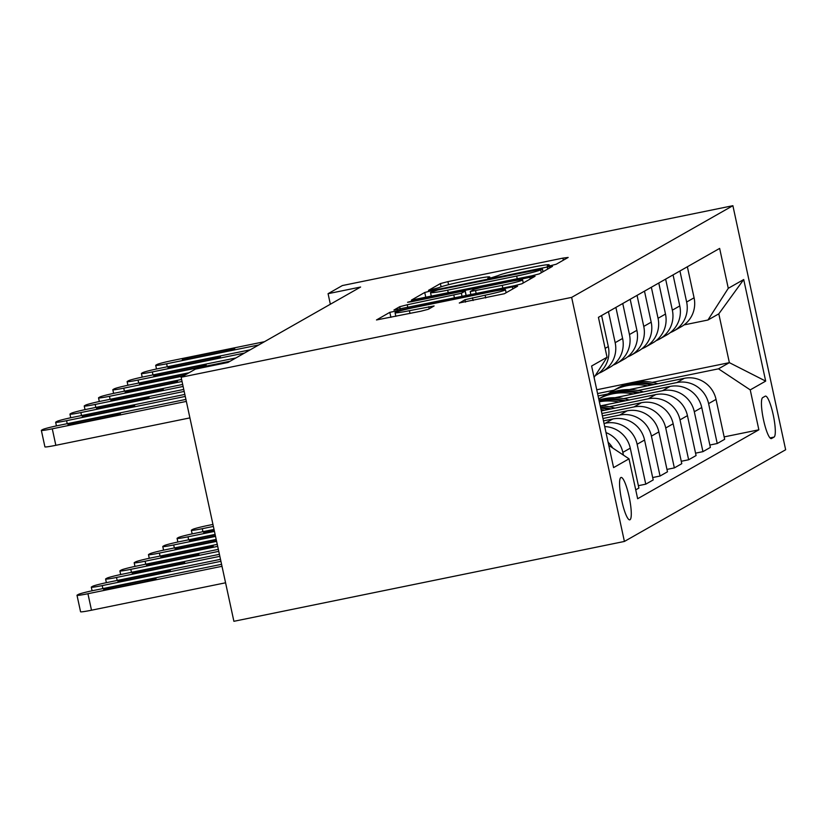 <?xml version="1.0" encoding="UTF-8"?>
<svg xmlns="http://www.w3.org/2000/svg" width="827" height="827" viewBox="0 0 827 827"><rect width="100%" height="100%" fill="white"/><g stroke="black" fill="none" stroke-linecap="round" stroke-linejoin="round"><path stroke-width="1.24" d="M550.989 265.591L556.24 264.226L568.17 257.445L562.908 258.117L447.914 281.635L440.398 283.578L428.469 290.36L438.961 287.651A21.233 1.261 -12.2 0 1 462.996 281.428L472.579 279.464A21.233 1.261 -12.2 0 1 489.739 277.024A21.233 1.261 -12.2 0 1 489.429 277.334L487.816 278.275L491.569 277.738L498.371 275.505A21.233 1.261 -12.2 0 1 522.406 269.282L531.988 267.317A21.233 1.261 -12.2 0 1 549.159 264.878A21.233 1.261 -12.2 0 1 548.839 265.178L547.236 266.129L550.989 265.591M629.988 519.749A21.636 4.011 78.4 0 0 629.223 497.203A21.636 4.011 78.4 0 0 621.087 477.448A21.636 4.011 78.4 0 0 620.86 477.541A21.636 4.011 78.4 0 0 621.625 500.087A21.636 4.011 78.4 0 0 629.76 519.842A21.636 4.011 78.4 0 0 629.988 519.749M459.316 302.951L504.356 293.74L517.599 286.204L512.337 286.866L389.827 312.337L376.492 319.956L420.819 311.231L428.334 309.277L434.103 305.959L409.406 310.683A17.749 1.054 -12.2 0 1 395.058 312.72A17.749 1.054 -12.2 0 1 415.412 307.262L491.124 291.786A17.749 1.054 -12.2 0 1 505.462 289.739A17.749 1.054 -12.2 0 1 485.118 295.198L464.981 299.725L459.347 303.085M732.887 205.696L342.368 285.553L328.071 293.688L360.613 287.031L227.963 362.464L195.42 369.121L181.123 377.246L571.643 297.389L732.887 205.696L785.65 449.754L624.406 541.447L571.643 297.389M531.751 275.825L539.266 273.882L552.508 266.346L547.247 267.018L432.252 290.535L424.737 292.479L411.401 300.108L531.751 275.825M535.059 276.28L521.816 283.806L514.301 285.749L393.941 310.032L399.71 306.714L407.215 304.77L461.363 293.285L465.229 291.052L459.864 291.817L411.308 301.752L407.556 302.279L412.88 300.852L535.059 276.28M765.213 396.195L762.69 397.622A20.954 3.887 78.4 0 0 763.435 419.465A20.954 3.887 78.4 0 0 771.312 438.599A20.954 3.887 78.4 0 0 771.539 438.517L774.051 437.09A20.954 3.887 78.4 0 0 773.307 415.237A20.954 3.887 78.4 0 0 765.43 396.102A20.954 3.887 78.4 0 0 765.213 396.195M596.753 389.775L729.362 362.65L718.808 313.846L707.943 320.018L728.277 288.313L719.645 248.41L598.428 317.341L607.049 357.243L594.086 377.463M728.277 288.313L743.711 279.536L765.678 381.113L750.234 389.889L718.498 368.832L652.265 382.374M724.152 436.894L758.866 429.802L750.234 389.889M758.866 429.802L637.648 498.733L629.016 458.83L613.582 467.606L591.615 366.02L607.049 357.243M181.123 377.246L233.896 621.304L624.406 541.447M328.071 293.688L330.355 304.243M614.048 390.189L597.57 393.559M718.498 368.832L729.362 362.65L765.678 381.113M638.382 485.676L645.763 484.167L637.131 444.254A27.043 26.526 -119.6 0 0 605.395 423.197L604.041 423.476M645.763 484.167L653.196 479.939L644.564 440.026A27.043 26.526 -119.6 0 0 612.828 418.969L603.472 420.881M652.679 477.541L660.049 476.032L651.428 436.129A27.043 26.526 -119.6 0 0 619.692 415.071L602.955 418.493M660.049 476.032L667.482 471.803L658.861 431.901A27.043 26.526 -119.6 0 0 627.124 410.843L602.397 415.898M666.965 469.416L674.346 467.906L665.725 427.993A27.043 26.526 -119.6 0 0 633.978 406.936L601.88 413.5M674.346 467.906L681.779 463.678L673.157 423.775A27.043 26.526 -119.6 0 0 641.411 402.708L601.322 410.916M681.262 461.28L688.643 459.771L680.011 419.868A27.043 26.526 -119.6 0 0 648.275 398.81L609.385 406.76M688.643 459.771L696.076 455.553L687.444 415.64A27.043 26.526 -119.6 0 0 655.708 394.582L600.609 405.85M695.559 453.155L702.94 451.645L694.308 411.743A27.043 26.526 -119.6 0 0 662.572 390.685L623.672 398.635M702.94 451.645L710.372 447.417L701.741 407.515A27.043 26.526 -119.6 0 0 670.004 386.457L614.906 397.725M709.855 445.029L717.236 443.52L708.605 403.607A27.043 26.526 -119.6 0 0 676.868 382.55L637.968 390.509M599.751 398.325L598.645 398.552M717.236 443.52L724.669 439.292L716.037 399.389A27.043 26.526 -119.6 0 0 684.301 378.321L629.192 389.589M607.917 393.941L598.086 395.957M684.063 324.908L707.943 320.018M635.725 489.863L638.899 488.064L630.267 448.162A27.043 26.526 -119.6 0 0 604.713 426.577M670.397 332.547A27.043 26.526 -119.6 0 0 673.974 330.862L681.407 326.634A27.043 26.526 -119.6 0 0 694.08 297.803L687.361 266.759M673.974 330.862A27.043 26.526 -119.6 0 0 686.637 302.031L679.928 270.987M656.1 340.683A27.043 26.526 -119.6 0 0 659.677 338.987L667.11 334.759A27.043 26.526 -119.6 0 0 679.784 305.938L673.064 274.895M659.677 338.987A27.043 26.526 -119.6 0 0 672.351 310.156L665.632 279.123M641.804 348.808A27.043 26.526 -119.6 0 0 645.391 347.123L652.823 342.895A27.043 26.526 -119.6 0 0 665.487 314.064L658.778 283.02M645.391 347.123A27.043 26.526 -119.6 0 0 658.054 318.292L651.345 287.248M627.507 356.933A27.043 26.526 -119.6 0 0 631.094 355.248L638.527 351.02A27.043 26.526 -119.6 0 0 651.19 322.189L644.481 291.145M631.094 355.248A27.043 26.526 -119.6 0 0 643.757 326.417L637.048 295.373M613.221 365.069A27.043 26.526 -119.6 0 0 616.797 363.373L624.23 359.156A27.043 26.526 -119.6 0 0 636.893 330.324L630.184 299.281M616.797 363.373A27.043 26.526 -119.6 0 0 629.461 334.542L622.752 303.509M598.924 373.194A27.043 26.526 -119.6 0 0 602.501 371.509L609.933 367.281A27.043 26.526 -119.6 0 0 622.607 338.45L615.888 307.406M602.501 371.509A27.043 26.526 -119.6 0 0 615.164 342.678L608.455 311.634M595.275 375.613L595.636 375.406A27.043 26.526 -119.6 0 0 608.31 346.575L601.591 315.532M623.424 455.119L622.834 452.39A27.043 26.526 -119.6 0 0 606.015 432.604M612.714 448.007A27.043 26.526 -119.6 0 0 608.083 442.207M608.775 445.391L629.016 458.83M718.808 313.846L743.711 279.536M542.336 268.878L437.71 289.988L430.826 292.282A21.233 1.261 -12.2 0 0 430.505 292.582A21.233 1.261 -12.2 0 0 447.676 290.143L516.668 276.032A21.233 1.261 -12.2 0 0 540.703 269.809L542.336 268.878L542.957 271.783M502.247 285.336A17.749 1.054 -12.2 0 0 522.602 279.877A17.749 1.054 -12.2 0 0 508.254 281.924L481.583 287.372L474.067 289.316L470.212 291.559L502.247 285.336L502.847 288.096M213.376 526.427L202.284 528.691A13.521 0.806 -12.2 0 1 191.357 530.252A13.521 0.806 -12.2 0 1 191.564 530.055L192.701 529.404A13.521 0.806 -12.2 0 1 208.011 525.445L212.942 524.432M657.754 383.749A51.719 50.726 -119.6 0 0 617.945 387.977L615.764 389.217A51.719 50.726 -119.6 0 0 615.081 389.61M647.572 385.837A51.719 50.726 -119.6 0 0 612.228 391.233A51.719 50.726 -119.6 0 0 608.052 393.879M653.992 384.524A51.719 50.726 -119.6 0 0 615.764 389.217M612.228 391.233L614.399 389.993A51.719 50.726 60.4 0 1 651.552 385.02M258.768 344.952L166.64 363.787A13.521 0.806 -12.2 0 1 155.703 365.348A13.521 0.806 -12.2 0 1 155.91 365.152L157.047 364.5A13.521 0.806 -12.2 0 1 172.357 360.541L264.485 341.696M191.099 358.411A10.813 0.641 167.8 0 1 182.353 359.662A10.813 0.641 167.8 0 1 194.758 356.334L225.998 349.945A10.813 0.641 167.8 0 1 234.744 348.694A10.813 0.641 167.8 0 1 222.339 352.023L191.099 358.411M214.451 531.41L187.998 536.816A13.521 0.806 -12.2 0 1 177.071 538.377A13.521 0.806 -12.2 0 1 177.267 538.181L178.405 537.529A13.521 0.806 -12.2 0 1 193.714 533.57L214.028 529.414M643.458 391.884A51.719 50.726 -119.6 0 0 603.648 396.102L601.477 397.342A51.719 50.726 -119.6 0 0 600.795 397.735M633.275 393.962A51.719 50.726 -119.6 0 0 598.727 398.914L600.102 398.128A51.719 50.726 60.4 0 1 637.255 393.156M639.695 392.649A51.719 50.726 -119.6 0 0 601.477 397.342M214.1 529.787A10.813 0.641 -12.2 0 0 203.711 532.691A10.813 0.641 -12.2 0 0 212.456 531.441L214.379 531.048M215.537 536.392L173.701 544.952A13.521 0.806 -12.2 0 1 162.774 546.502A13.521 0.806 -12.2 0 1 162.971 546.316L164.118 545.665A13.521 0.806 -12.2 0 1 179.418 541.695L215.103 534.397M629.161 400.01A51.719 50.726 -119.6 0 0 598.965 400.041M618.978 402.098A51.719 50.726 -119.6 0 0 599.348 401.777M625.398 400.785A51.719 50.726 -119.6 0 0 599.089 400.609M599.182 401.023A51.719 50.726 60.4 0 1 622.958 401.281M215.175 534.759L201.819 537.488A10.813 0.641 -12.2 0 0 189.414 540.817A10.813 0.641 -12.2 0 0 198.16 539.576L215.454 536.041M216.612 541.375L159.404 553.077A13.521 0.806 -12.2 0 1 148.478 554.638A13.521 0.806 -12.2 0 1 148.674 554.441L149.821 553.79A13.521 0.806 -12.2 0 1 165.121 549.831L216.178 539.39M614.864 408.145A51.719 50.726 -119.6 0 0 600.226 405.85M604.682 410.223A51.719 50.726 -119.6 0 0 601.033 409.582M611.101 408.91A51.719 50.726 -119.6 0 0 600.505 407.163M600.702 408.062A51.719 50.726 60.4 0 1 608.662 409.406M216.26 539.742L187.522 545.624A10.813 0.641 -12.2 0 0 175.128 548.952A10.813 0.641 -12.2 0 0 183.863 547.701L215.103 541.313A10.813 0.641 -12.2 0 0 216.529 541.013M244.472 353.077L152.344 371.923A13.521 0.806 -12.2 0 1 141.417 373.473A13.521 0.806 -12.2 0 1 141.613 373.277L142.751 372.626A13.521 0.806 -12.2 0 1 158.06 368.666L250.188 349.821M176.802 366.537A10.813 0.641 167.8 0 1 168.057 367.788A10.813 0.641 167.8 0 1 180.462 364.459L211.702 358.07A10.813 0.641 167.8 0 1 220.447 356.83A10.813 0.641 167.8 0 1 208.042 360.148L176.802 366.537M230.175 361.203L138.047 380.048A13.521 0.806 -12.2 0 1 127.12 381.609A13.521 0.806 -12.2 0 1 127.317 381.412L128.464 380.761A13.521 0.806 -12.2 0 1 143.764 376.792L235.902 357.957M162.505 374.672A10.813 0.641 167.8 0 1 153.76 375.913A10.813 0.641 167.8 0 1 166.165 372.595L197.405 366.206A10.813 0.641 167.8 0 1 206.15 364.955A10.813 0.641 167.8 0 1 193.745 368.284L162.505 374.672M183.346 375.985L123.75 388.173A13.521 0.806 -12.2 0 1 112.823 389.734A13.521 0.806 -12.2 0 1 113.02 389.538L114.167 388.886A13.521 0.806 -12.2 0 1 129.467 384.927L189.063 372.739M184.586 375.282A10.813 0.641 167.8 0 1 179.449 376.409L148.209 382.798A10.813 0.641 167.8 0 1 139.474 384.048A10.813 0.641 167.8 0 1 151.868 380.72L183.108 374.331A10.813 0.641 167.8 0 1 187.812 373.442M217.687 546.368L145.107 561.213A13.521 0.806 -12.2 0 1 134.181 562.763A13.521 0.806 -12.2 0 1 134.377 562.567L135.525 561.915A13.521 0.806 -12.2 0 1 150.824 557.956L217.253 544.373M169.566 555.827L200.816 549.438A10.813 0.641 -12.2 0 0 213.211 546.12A10.813 0.641 -12.2 0 0 204.476 547.36L173.225 553.749A10.813 0.641 -12.2 0 0 160.831 557.078A10.813 0.641 -12.2 0 0 169.566 555.827M182.033 381.464L109.453 396.309A13.521 0.806 -12.2 0 1 98.527 397.859A13.521 0.806 -12.2 0 1 98.723 397.663L99.871 397.022A13.521 0.806 -12.2 0 1 115.17 393.052L181.609 379.469M133.922 390.933A10.813 0.641 167.8 0 1 125.177 392.174A10.813 0.641 167.8 0 1 137.582 388.845L168.822 382.456A10.813 0.641 167.8 0 1 177.557 381.216A10.813 0.641 167.8 0 1 165.162 384.545L133.922 390.933M218.762 551.351L130.811 569.338A13.521 0.806 -12.2 0 1 119.884 570.888A13.521 0.806 -12.2 0 1 120.091 570.702L121.228 570.051A13.521 0.806 -12.2 0 1 136.538 566.082L218.338 549.355M155.28 563.962L186.52 557.574A10.813 0.641 -12.2 0 0 198.914 554.245A10.813 0.641 -12.2 0 0 190.179 555.486L158.939 561.874A10.813 0.641 -12.2 0 0 146.534 565.203A10.813 0.641 -12.2 0 0 155.28 563.962M183.118 386.447L95.167 404.434A13.521 0.806 -12.2 0 1 84.23 405.995A13.521 0.806 -12.2 0 1 84.437 405.799L85.574 405.147A13.521 0.806 -12.2 0 1 100.884 401.188L182.684 384.452M119.626 399.059A10.813 0.641 167.8 0 1 110.88 400.299A10.813 0.641 167.8 0 1 123.285 396.981L154.525 390.592A10.813 0.641 167.8 0 1 163.27 389.341A10.813 0.641 167.8 0 1 150.865 392.67L119.626 399.059M219.848 556.333L116.524 577.463A13.521 0.806 -12.2 0 1 105.598 579.024A13.521 0.806 -12.2 0 1 105.794 578.828L106.931 578.176A13.521 0.806 -12.2 0 1 122.241 574.217L219.413 554.338M140.983 572.088L172.223 565.699A10.813 0.641 -12.2 0 0 184.628 562.37A10.813 0.641 -12.2 0 0 175.882 563.621L144.642 570.01A10.813 0.641 -12.2 0 0 132.237 573.338A10.813 0.641 -12.2 0 0 140.983 572.088M220.923 561.316L102.228 585.599A13.521 0.806 -12.2 0 1 91.301 587.149A13.521 0.806 -12.2 0 1 91.497 586.953L92.645 586.302A13.521 0.806 -12.2 0 1 107.944 582.342L220.489 559.331M126.686 580.213L157.926 573.824A10.813 0.641 -12.2 0 0 170.331 570.506A10.813 0.641 -12.2 0 0 161.585 571.746L130.346 578.135A10.813 0.641 -12.2 0 0 117.941 581.464A10.813 0.641 -12.2 0 0 126.686 580.213M221.998 566.309L87.931 593.724A13.521 0.806 -12.2 0 1 77.004 595.285A13.521 0.806 -12.2 0 1 77.2 595.089L78.348 594.437A13.521 0.806 -12.2 0 1 93.647 590.468L221.574 564.314M225.564 582.797L91.497 610.212A13.521 0.806 167.8 0 1 80.57 611.773L77.004 595.285M112.389 588.348L143.629 581.96A10.813 0.641 -12.2 0 0 156.034 578.631A10.813 0.641 -12.2 0 0 147.289 579.872L116.049 586.271A10.813 0.641 -12.2 0 0 103.644 589.589A10.813 0.641 -12.2 0 0 112.389 588.348M184.194 391.429L80.87 412.559A13.521 0.806 -12.2 0 1 69.944 414.12A13.521 0.806 -12.2 0 1 70.14 413.924L71.277 413.273A13.521 0.806 -12.2 0 1 86.587 409.313L183.759 389.434M105.329 407.184A10.813 0.641 167.8 0 1 96.583 408.435A10.813 0.641 167.8 0 1 108.988 405.106L140.228 398.717A10.813 0.641 167.8 0 1 148.974 397.467A10.813 0.641 167.8 0 1 136.569 400.795L105.329 407.184M185.269 396.422L66.573 420.695A13.521 0.806 -12.2 0 1 55.647 422.246A13.521 0.806 -12.2 0 1 55.843 422.049L56.991 421.408A13.521 0.806 -12.2 0 1 72.29 417.439L184.834 394.427M91.032 415.319A10.813 0.641 167.8 0 1 82.286 416.56A10.813 0.641 167.8 0 1 94.691 413.231L125.931 406.843A10.813 0.641 167.8 0 1 134.677 405.602A10.813 0.641 167.8 0 1 122.272 408.931L91.032 415.319M186.344 401.405L52.277 428.82A13.521 0.806 -12.2 0 1 41.35 430.381A13.521 0.806 -12.2 0 1 41.546 430.185L42.694 429.533A13.521 0.806 -12.2 0 1 57.993 425.574L185.92 399.41M41.35 430.381L44.916 446.869A13.521 0.806 167.8 0 0 55.843 445.308L189.91 417.893M76.735 423.445A10.813 0.641 167.8 0 1 68 424.685A10.813 0.641 167.8 0 1 80.395 421.367L111.635 414.978A10.813 0.641 167.8 0 1 120.38 413.727A10.813 0.641 167.8 0 1 107.975 417.056L76.735 423.445M605.395 423.197L612.828 418.969M619.692 415.071L627.124 410.843M633.978 406.936L641.411 402.708M648.275 398.81L655.708 394.582M662.572 390.685L670.004 386.457M676.868 382.55L684.301 378.321M686.637 302.031L694.08 297.803M708.605 403.607L716.037 399.389M694.308 411.743L701.741 407.515M672.351 310.156L679.784 305.938M680.011 419.868L687.444 415.64M658.054 318.292L665.487 314.064M665.725 427.993L673.157 423.775M643.757 326.417L651.19 322.189M651.428 436.129L658.861 431.901M629.461 334.542L636.893 330.324M637.131 444.254L644.564 440.026M615.164 342.678L622.607 338.45M622.834 452.39L630.267 448.162M605.137 348.384L608.31 346.575M769.999 437.917L774.051 437.09M549.014 265.963L548.839 265.178M489.594 278.11L489.429 277.334M441.101 286.804L440.398 283.578M448.575 284.705L447.914 281.635M563.352 260.185L562.908 258.117M425.822 297.493L424.737 292.479M432.428 291.362L432.252 290.535M547.691 269.095L547.247 267.018M448.265 292.903L447.676 290.143M517.268 278.792L516.668 276.032M541.334 272.703L540.703 269.809M400.216 309.081L399.71 306.714M407.814 307.53L407.215 304.77M454.457 297.989L453.858 295.229M462.045 296.438L461.363 293.285M466.097 295.611L465.125 291.145M412.993 301.4L412.88 300.852M530.241 279.019L529.787 276.942M476.176 293.554L475.577 290.794M465.498 302.093L464.981 299.725M473.096 300.542L472.496 297.782M485.707 297.958L485.118 295.198M410.006 313.443L409.406 310.683M429.182 308.802L428.737 306.724M390.913 317.341L389.827 312.337M397.601 311.603L397.342 310.383M512.781 288.943L512.337 286.866M202.284 528.691L202.935 531.678M167.281 366.785L166.64 363.787M194.758 356.334L195.027 357.605M225.998 349.945L226.267 351.175M187.998 536.816L188.639 539.814M173.701 544.952L174.342 547.939M202.098 538.77L201.819 537.488M159.404 553.077L160.056 556.075M187.801 546.895L187.522 545.624M152.985 374.91L152.344 371.923M180.462 364.459L180.741 365.741M211.702 358.07L211.97 359.3M138.698 383.035L138.047 380.048M166.165 372.595L166.444 373.866M197.405 366.206L197.674 367.436M124.401 391.171L123.75 388.173M151.868 380.72L152.147 381.991M183.108 374.331L183.377 375.561M145.107 561.213L145.759 564.2M173.505 555.031L173.225 553.749M204.734 548.59L204.476 547.36M110.105 399.296L109.453 396.309M137.582 388.845L137.851 390.127M168.822 382.456L169.08 383.687M130.811 569.338L131.462 572.325M159.208 563.156L158.939 561.874M190.437 556.726L190.179 555.486M95.808 407.422L95.167 404.434M123.285 396.981L123.554 398.252M154.525 390.592L154.794 391.822M116.524 577.463L117.165 580.461M144.921 571.281L144.642 570.01M176.151 564.851L175.882 563.621M102.228 585.599L102.868 588.586M130.625 579.417L130.346 578.135M161.854 572.977L161.585 571.746M87.931 593.724L91.497 610.212M116.328 587.542L116.049 586.271M147.557 581.112L147.289 579.872M81.511 415.557L80.87 412.559M108.988 405.106L109.267 406.377M140.228 398.717L140.497 399.948M67.225 423.682L66.573 420.695M94.691 413.231L94.971 414.513M125.931 406.843L126.2 408.073M55.843 445.308L52.277 428.82M80.395 421.367L80.674 422.638M111.635 414.978L111.903 416.208M549.376 265.901L549.159 264.878M489.966 278.048L489.739 277.024M543.029 271.742L542.398 268.816M431.332 296.366L430.505 292.582M466.201 295.59L465.229 291.052M523.274 282.979L522.602 279.877M470.883 294.629L470.212 291.559M506.114 292.737L505.462 289.739M395.844 316.338L395.058 312.72M191.357 530.252L192.153 533.891M156.499 368.997L155.703 365.348M177.071 538.377L177.857 542.026M162.774 546.502L163.56 550.151M148.478 554.638L149.263 558.287M142.203 377.122L141.417 373.473M127.906 385.248L127.12 381.609M113.609 393.383L112.823 389.734M134.181 562.763L134.966 566.412M99.312 401.508L98.527 397.859M119.884 570.888L120.68 574.538M85.026 409.634L84.23 405.995M105.598 579.024L106.383 582.673M91.301 587.149L92.086 590.798M70.729 417.769L69.944 414.12M56.432 425.895L55.647 422.246"/></g></svg>
